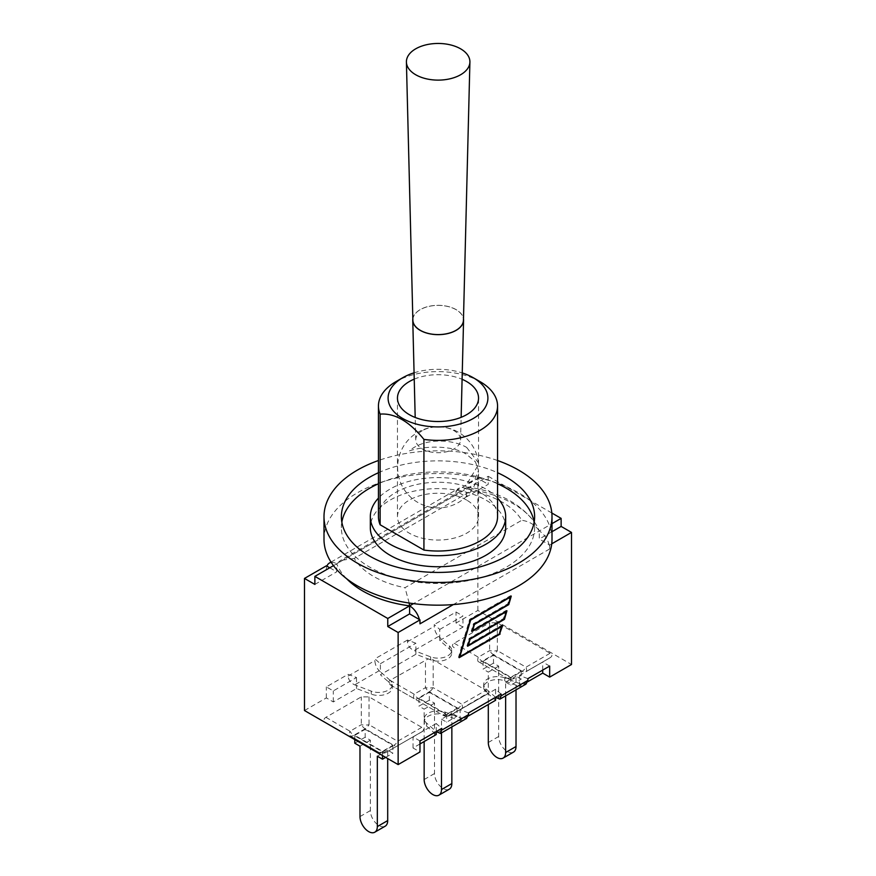 <?xml version="1.0" encoding="UTF-8"?>
<svg xmlns="http://www.w3.org/2000/svg" width="876" height="876" viewBox="0 0 876 876"><rect width="100%" height="100%" fill="white"/><g stroke="black" fill="none" stroke-linecap="round" stroke-linejoin="round"><path stroke-width="0.66" stroke-dasharray="4.38 3.29" d="M422.32 430.642A22.404 12.943 0 0 0 415.75 439.971A22.404 12.943 0 0 0 429.733 451.775A22.404 12.943 0 0 0 454.009 448.939A22.404 12.943 0 0 0 460.568 439.971A22.404 12.943 0 0 0 446.88 427.871A22.404 12.943 0 0 0 422.32 430.642M466.667 447.417L478.449 462.813L478.537 464.521L466.831 484.11L475.011 479.106L478.537 470.412L475.416 461.827L466.667 454.425C452.115 444.811 424.115 445.917 409.41 450.866C424.115 437.847 452.115 438.931 466.667 447.417M412.87 320.2A25.294 14.607 180 0 1 420.272 309.666A25.294 14.607 180 0 1 448.008 306.545A25.294 14.607 180 0 1 463.448 320.2M412.837 318.809A25.404 14.673 180 0 1 420.195 309.622A25.404 14.673 180 0 1 446.935 306.228A25.404 14.673 180 0 1 463.481 318.809M365.172 729.336L392.886 745.334L382.505 751.323L354.791 735.325L365.172 729.336L365.172 737.209L370.362 740.209L370.362 810.585A12.264 7.074 -120 0 0 375.705 822.925A12.264 7.074 -120 0 0 385.155 826.21M392.886 745.334L392.886 753.207L387.696 750.217L387.696 758.572M377.326 756.207L387.696 750.217M370.362 740.209L359.981 746.199M365.172 737.209L354.791 743.198M421.783 731.799L397.682 745.717A7.72 4.457 60 0 1 393.817 745.334A7.72 4.457 120 0 0 397.682 741.249A7.72 2.573 -120 0 1 397.682 745.717L386.371 752.243A7.72 7.72 180 0 1 378.651 752.243L349.995 735.698A7.72 2.573 120 0 1 349.995 731.241A7.72 4.457 -120 0 0 353.86 735.325A7.72 4.457 -60 0 1 349.995 735.698L378.651 752.243L386.371 752.243L421.783 731.799C424.159 730.31 424.159 728.821 421.783 727.343L369.037 696.88L361.306 696.88L325.894 717.324C323.529 718.813 323.529 720.302 325.894 721.791L325.894 721.791M325.894 717.324L349.995 731.241L361.306 724.715A7.72 2.573 180 0 0 369.037 724.715A7.72 4.457 -60 0 1 365.172 728.788A7.72 4.457 60 0 1 361.306 724.715L361.306 696.88M386.371 752.243A7.72 7.72 0 0 1 378.651 752.243L378.651 752.243A7.72 4.457 120 0 0 382.505 751.86A7.72 4.457 -120 0 0 386.371 752.243L397.682 745.717M354.791 735.325L354.791 739.574M382.505 751.323L382.505 755.572M385.648 757.39L392.886 753.207M468.342 716.02L460.119 720.784L445.358 715.177A13.6 7.851 0 0 0 440.869 714.082L414.162 698.665A7.72 2.573 120 0 1 414.162 694.197A7.72 4.457 -120 0 0 418.016 698.282A7.72 4.457 -60 0 1 414.162 698.665L390.05 684.747L388.429 681.813L380.392 674.75L415.881 654.262L428.123 658.894L390.05 680.291L388.429 681.813L390.094 683.269L390.094 680.28L380.392 671.761L380.392 663.712L374.873 658.861L374.873 660.603C375.136 664.654 376.581 668.027 379.199 670.709L380.392 671.761L380.392 674.75M485.95 694.756L461.838 708.673A7.72 4.457 60 0 1 457.984 708.29A7.72 4.457 120 0 0 461.838 704.216A7.72 2.573 -120 0 1 461.838 708.673L447.877 716.141L442.807 715.199A7.72 4.457 120 0 0 446.672 714.816A7.72 4.457 -120 0 0 450.527 715.199A7.72 7.72 180 0 1 442.807 715.199A7.72 7.72 0 0 0 450.527 715.199L487.571 693.223L495.608 700.285M527.899 678.648L519.501 675.462L519.501 686.499L504.74 680.893A13.6 7.851 0 0 0 490.812 680.553A13.6 7.851 0 0 0 483.672 687.452A13.6 7.851 0 0 0 484.012 689.182A13.6 7.851 0 0 0 485.906 691.766L487.571 693.223L485.95 690.299L433.193 659.836L433.193 687.671A7.72 4.457 -60 0 1 429.328 691.744A7.72 4.457 60 0 1 425.473 687.671A7.72 2.573 180 0 0 433.193 687.671L461.838 704.216L485.95 690.299M414.162 698.665L391.988 685.864A13.6 7.851 0 0 0 390.094 683.269M429.328 692.292L457.042 708.29L446.672 714.279L418.958 698.282L429.328 692.292L429.328 700.165L434.518 703.165L434.518 773.541A12.264 7.074 -120 0 0 439.872 785.882A12.264 7.074 -120 0 0 449.322 789.167M457.042 708.29L457.042 716.174L451.852 713.173L451.852 726.894M441.482 732.883L441.482 719.163L451.852 713.173M434.518 703.165L424.148 709.155L424.148 741.545M429.328 700.165L418.958 706.155L424.148 709.155M415.881 654.262L415.881 651.262L414.074 650.572C410.077 648.678 407.877 645.743 407.482 641.769L407.482 640.038L415.881 643.225L415.881 651.262L430.642 656.869A13.6 7.851 -0 0 0 444.57 657.208A13.6 7.851 -0 0 0 451.709 650.299A13.6 7.851 -0 0 0 449.476 645.995L439.774 637.476L439.774 629.428L434.255 624.577L434.255 626.318C434.518 630.37 435.963 633.742 438.58 636.425L439.774 637.476L439.774 640.465L449.476 648.985A13.6 7.851 0 0 1 451.709 653.299A13.6 7.851 0 0 1 435.131 660.953A13.6 7.851 0 0 1 430.642 659.858L428.123 658.894L433.193 659.836M418.958 698.282L418.958 706.155M441.482 719.163L446.672 722.163L457.042 716.174M446.672 714.279L446.672 722.163M304.487 710.535L326.332 697.92L333.296 701.939L356.499 688.547L371.26 694.142A13.6 7.851 0 0 0 385.188 694.493A13.6 7.851 0 0 0 392.328 687.583A13.6 7.851 0 0 0 391.988 685.864L440.869 714.082A13.6 7.851 0 0 0 424.291 721.736A13.6 7.851 0 0 0 426.524 726.051L436.226 734.57M493.495 655.248L521.209 671.246L510.828 677.236L483.114 661.238L493.495 655.248L493.495 663.132L498.674 666.121L498.674 736.508A12.264 7.074 -120 0 0 504.029 748.838A12.264 7.074 -120 0 0 513.478 752.123M521.209 671.246L521.209 679.13L516.019 676.13L516.019 689.85M505.638 695.84L505.638 682.119L516.019 676.13M498.674 666.121L488.304 672.111L488.304 704.501M505.638 682.119L510.828 685.12L521.209 679.13M493.495 663.132L483.114 669.122L488.304 672.111M478.318 661.621L478.318 661.621A7.72 2.573 120 0 1 478.318 657.164A7.72 4.457 -120 0 0 482.183 661.238A7.72 4.457 -60 0 1 478.318 661.621L506.963 678.155L514.694 678.155A7.72 7.72 180 0 1 506.963 678.155L478.318 661.621M454.217 643.247L478.318 657.164L489.629 650.627A7.72 2.573 180 0 0 497.349 650.627A7.72 4.457 -60 0 1 493.495 654.7A7.72 4.457 60 0 1 489.629 650.627L489.629 622.792L454.217 643.247C451.841 644.725 451.841 646.214 454.217 647.703L454.217 647.703M550.106 657.712L526.005 671.629A7.72 4.457 60 0 1 522.14 671.246A7.72 4.457 120 0 0 526.005 667.173A7.72 2.573 -120 0 1 526.005 671.629L550.106 657.712C552.471 656.223 552.471 654.733 550.106 653.255L497.349 622.792L489.629 622.792M483.114 661.238L483.114 669.122M510.828 677.236L510.828 685.12M419.976 743.954L413.023 747.973L419.976 751.991M552 539.342A114 65.82 0 0 0 438 473.533A114 65.82 0 0 0 324 539.342M471.003 490.987A80.866 46.691 180 0 1 521.757 520.289L404.997 587.697A80.866 46.691 180 0 1 354.243 558.395L471.003 490.987L468.069 487.045L466.393 488.907A96.524 55.725 180 0 1 535.915 524.319A96.524 55.725 180 0 1 539.288 530.987L413.483 603.63M414.074 372.826A49.91 28.809 180 0 1 462.243 372.924M480.114 381.673A59.557 34.383 0 0 0 395.886 381.673M378.443 516.643A59.557 34.383 180 0 1 438 482.26A59.557 34.383 180 0 1 497.557 516.643M414.228 379.144A40.537 23.411 180 0 1 462.09 379.286M505.671 527.68A67.671 39.07 0 0 0 485.851 500.054A67.671 39.07 0 0 0 412.103 491.589A67.671 39.07 0 0 0 370.329 527.68M497.557 498.105A67.671 39.07 0 0 0 485.851 489.027A67.671 39.07 0 0 0 378.443 498.105M497.557 483.749A96.623 55.79 0 0 0 378.443 483.749M341.848 522.162A96.623 55.79 0 0 0 341.377 527.68A96.623 55.79 0 0 0 438 583.471A96.623 55.79 0 0 0 534.623 527.68A96.623 55.79 0 0 0 534.152 522.162M378.443 472.722A96.623 55.79 180 0 1 497.557 472.722M497.557 460.524A114 65.82 0 0 0 378.443 460.524M466.667 500.097A40.537 23.411 0 0 0 422.484 495.028A40.537 23.411 0 0 0 397.463 516.643A40.537 23.411 0 0 0 438 540.054A40.537 23.411 0 0 0 478.537 516.643A40.537 23.411 0 0 0 466.667 500.097M356.499 677.509L356.499 685.547L354.692 684.857C350.696 682.962 348.495 680.028 348.1 676.053L348.1 674.323L356.499 677.509L333.296 690.912L326.332 686.893L348.1 674.323M504.74 680.893L504.74 677.904L521.308 684.189L525.972 684.112M468.518 712.933L460.119 709.746L460.119 717.783L466.59 718.397M329.748 567.801L336.712 571.82L336.712 563.783L333.493 565.633M331.238 562.425A14.673 8.475 60 0 1 336.712 563.783L340.425 560.509L467.445 487.165M551.738 543.832L549.668 545.025L539.288 539.036L539.288 530.987C535.269 524.976 529.422 521.406 521.757 520.289M549.668 545.025L549.668 548.967A14.673 8.475 60 0 0 549.088 544.686A14.673 8.475 -120 0 0 539.288 530.987L552 523.651M354.243 558.395L340.425 560.509M346.578 578.664A96.524 55.725 180 0 1 336.712 563.783L488.239 476.292L488.239 484.329L466.393 496.944L456.593 491.294L456.024 490.954L477.858 478.34L488.239 484.329M409.169 603.027L404.997 587.697M551.825 513.007L488.239 476.292M356.499 688.547L356.499 685.547L371.26 691.153A13.6 7.851 -0 0 0 385.188 691.492A13.6 7.851 -0 0 0 392.328 684.583A13.6 7.851 -0 0 0 390.094 680.28M460.119 720.784L460.119 717.783L445.358 712.188A13.6 7.851 -0 0 0 431.43 711.838A13.6 7.851 -0 0 0 424.291 718.747A13.6 7.851 -0 0 0 426.524 723.05L436.226 731.58L436.226 723.532L441.745 728.394M504.74 677.904A13.6 7.851 -0 0 0 490.812 677.553A13.6 7.851 -0 0 0 483.672 684.463A13.6 7.851 -0 0 0 485.906 688.766L495.608 697.296L495.608 689.248L501.127 694.11M549.668 666.078L542.704 662.059L519.501 675.462M436.226 723.532L413.023 736.935L419.976 740.954M495.608 689.248L460.119 709.746M439.774 629.428L462.977 616.036L456.024 612.017L434.255 624.577M380.392 663.712L415.881 643.225M407.482 640.038L374.873 658.861M466.393 496.944L466.393 488.907A14.673 8.475 -120 0 0 459.057 488.184A14.673 8.475 -120 0 0 456.593 491.294A14.673 8.475 60 0 0 456.024 494.896L456.024 490.954M459.506 656.551L499.145 633.293L501.269 626.033L468.091 645.185M499.824 633.687L499.145 633.293M467.915 645.283L466.952 645.842L469.131 638.396L503.459 618.587L505.583 611.317L472.405 630.479M467.631 646.236L466.952 645.842M469.821 638.79L469.131 638.396M504.138 618.982L503.459 618.587M472.23 630.578L471.266 631.136L473.445 623.69L507.762 603.882L509.898 596.611L469.93 619.682L459.177 656.365M471.945 631.53L471.266 631.136M474.135 624.084L473.445 623.69M508.452 604.276L507.762 603.882M459.177 657.679L458.498 657.285L459.462 656.726M459.637 656.628L499.451 633.644L501.62 626.231M501.674 626.055L501.959 625.103L467.631 644.922L469.448 638.746L503.766 618.938L505.934 611.525M502.638 625.497L501.959 625.103M505.989 611.349L506.262 610.397L471.945 630.205L473.752 624.04L508.08 604.232L510.248 596.819M506.952 610.791L506.262 610.397M510.303 596.644L510.577 595.691L469.624 619.332L458.498 657.285M511.266 596.085L510.577 595.691M470.313 619.726L469.624 619.332M552 531.699L539.288 539.036M314.867 584.423L336.712 571.82M419.976 623.832A14.673 8.475 -120 0 0 419.407 619.562M326.912 566.159A14.673 8.475 -120 0 0 326.332 569.772L326.332 565.83M439.774 640.465L462.977 627.074L462.977 616.036M333.296 701.939L333.296 690.912M326.332 697.92L326.332 686.893M542.704 670.096L542.704 662.059M413.023 747.973L413.023 736.935M527.735 681.736L519.501 686.499M462.977 627.074L456.024 623.044L477.858 610.441L571.513 664.501M456.024 623.044L456.024 612.017M477.858 610.441L477.858 478.34M359.981 816.574L370.362 810.585M365.172 728.788L353.86 735.325L382.505 751.86L393.817 745.334L365.172 728.788M369.037 696.88L369.037 724.715L397.682 741.249L421.783 727.343M424.148 779.541L434.518 773.541M450.527 715.199L461.838 708.673M457.984 708.29L429.328 691.744L418.016 698.282L446.672 714.816L457.984 708.29M390.05 680.291L414.162 694.197L425.473 687.671L425.473 659.836M488.304 742.498L498.674 736.508M506.963 678.155L506.963 678.155A7.72 4.457 120 0 0 510.828 677.772A7.72 4.457 -120 0 0 514.694 678.155L514.694 678.155A7.72 7.72 0 0 1 506.963 678.155M497.349 622.792L497.349 650.627L526.005 667.173L550.106 653.255M522.14 671.246L493.495 654.7L482.183 661.238L510.828 677.772L522.14 671.246M348.1 676.053L374.873 660.603M379.199 670.709L354.692 684.857M437.42 732.621L461.926 718.473M496.801 698.336L521.308 684.189M438.58 636.425L414.074 650.572M407.482 641.769L434.255 626.318M549.668 548.967L453.363 604.56M456.024 494.896L326.332 569.772M430.642 659.858L430.642 656.869M449.476 648.985L449.476 645.995M485.906 691.766L485.906 688.766M445.358 715.177L445.358 712.188M426.524 726.051L426.524 723.05M371.26 694.142L371.26 691.153M478.449 462.813A40.537 40.537 0 0 0 428.145 428.09A40.537 40.537 0 0 0 400.617 482.665A40.537 40.537 0 0 0 478.471 471.66M460.568 439.971L461.137 417.326M415.75 439.971L415.191 417.458M341.377 516.643L341.377 527.68M534.623 516.643L534.623 527.68M478.537 516.643L478.537 470.412M478.537 464.521L478.537 398.109M397.463 516.643L397.463 398.109M535.915 524.319C521.986 504.269 499.375 491.841 468.069 487.045M331.029 562.096L459.057 488.184M451.709 653.299L451.709 650.299M424.291 721.736L424.291 718.747M392.328 687.583L392.328 684.583M483.672 687.452L483.672 684.463"/><path stroke-width="1.31" d="M415.706 48.826A31.755 18.33 180 0 1 450.527 44.906A31.755 18.33 180 0 1 469.908 62.054A31.755 18.33 180 0 1 438.164 80.121A31.755 18.33 180 0 1 406.409 62.054A31.755 18.33 180 0 1 415.706 48.826M469.908 62.054L463.448 320.2A25.294 14.607 180 0 1 438.164 334.588A25.294 14.607 180 0 1 412.87 320.2L406.409 62.054M463.481 318.809A25.404 14.673 180 0 1 463.568 320.2A25.404 14.673 180 0 1 438.164 334.654A25.404 14.673 180 0 1 412.76 320.2A25.404 14.673 180 0 1 412.837 318.809M374.786 832.2L385.155 826.21A12.264 7.074 -120 0 0 387.696 820.593L377.326 826.583A12.264 7.074 60 0 1 374.786 832.2A12.264 7.074 60 0 1 365.336 828.915A12.264 7.074 60 0 1 359.981 816.574L359.981 746.199L354.791 743.198L354.791 739.574M387.696 758.572L387.696 820.593M382.505 755.572L382.505 759.196L377.326 756.207L377.326 826.583M382.505 759.196L385.648 757.39M438.942 795.156L449.322 789.167A12.264 7.074 -120 0 0 451.852 783.56L441.482 789.55A12.264 7.074 60 0 1 438.942 795.156A12.264 7.074 60 0 1 429.492 791.871A12.264 7.074 60 0 1 424.148 779.541L424.148 741.545M451.852 726.894L451.852 783.56M441.482 732.883L441.482 789.55M503.098 758.112L513.478 752.123A12.264 7.074 -120 0 0 516.019 746.516L505.638 752.506A12.264 7.074 60 0 1 503.098 758.112A12.264 7.074 60 0 1 493.659 754.827A12.264 7.074 60 0 1 488.304 742.498L488.304 704.501M516.019 689.85L516.019 746.516M505.638 695.84L505.638 752.506M333.493 565.633L314.867 576.386L314.867 584.423L304.487 578.434L304.487 710.535L398.142 764.595L419.976 751.991L419.976 740.954L441.745 728.394L440.475 733.464L436.226 731.58L436.226 734.57L419.976 743.954M440.475 733.464L466.59 718.397L468.518 714.663L468.518 712.933L501.127 694.11L501.127 695.84L499.857 699.179L495.608 697.296L495.608 700.285L468.342 716.02M378.443 460.524A114 65.82 0 0 0 324 516.643L324 539.342A114 65.82 0 0 0 357.386 585.891A114 65.82 0 0 0 481.625 600.159A114 65.82 0 0 0 552 539.342L552 516.643A114 65.82 0 0 0 497.557 460.524M402.708 377.742L395.886 381.673A59.557 34.383 0 0 0 378.443 405.993A59.557 34.383 0 0 0 380.129 414.118C394.726 412.979 409.333 421.411 423.929 439.402A59.557 34.383 0 0 0 497.557 405.993A59.557 34.383 0 0 0 480.114 381.673L473.292 377.742A49.91 28.809 180 0 1 481.504 412.224A49.91 28.809 180 0 1 426.207 426.108A49.91 28.809 180 0 1 389.951 405.895A49.91 28.809 180 0 1 402.708 377.742A49.91 28.809 180 0 1 414.074 372.826M462.243 372.924A49.91 28.809 180 0 1 473.292 377.742M497.557 405.993L497.557 516.643A59.557 34.383 180 0 1 423.929 550.062L423.929 439.402M423.929 550.062L380.129 524.768A59.557 34.383 180 0 1 378.443 516.643L378.443 405.993M380.129 524.768L380.129 414.118M462.09 379.286A40.537 23.411 180 0 1 466.667 381.564A40.537 23.411 180 0 1 478.537 398.109A40.537 23.411 180 0 1 438 421.52A40.537 23.411 180 0 1 397.463 398.109A40.537 23.411 180 0 1 414.228 379.144M378.443 498.105A67.671 39.07 0 0 0 370.329 516.643L370.329 527.68A67.671 39.07 0 0 0 438 566.75A67.671 39.07 0 0 0 505.671 527.68L505.671 516.643A67.671 39.07 0 0 0 497.557 498.105M370.329 516.643A67.671 39.07 0 0 0 438 555.712A67.671 39.07 0 0 0 505.671 516.643M534.152 522.162A96.623 55.79 0 0 0 506.328 488.239A96.623 55.79 0 0 0 497.557 483.749M378.443 483.749A96.623 55.79 0 0 0 341.848 522.162M497.557 472.722A96.623 55.79 180 0 1 506.328 477.201A96.623 55.79 180 0 1 534.623 516.643A96.623 55.79 180 0 1 438 572.433A96.623 55.79 180 0 1 341.377 516.643A96.623 55.79 180 0 1 378.443 472.722M324 516.643A114 65.82 0 0 0 357.386 563.191A114 65.82 0 0 0 481.625 577.459A114 65.82 0 0 0 552 516.643M499.857 699.179L525.972 684.112L527.899 680.378L527.899 678.648L549.668 666.078L549.668 677.115L542.704 673.096L542.704 670.096M304.487 578.434L326.332 565.83L329.748 567.801M326.912 566.159A14.673 8.475 60 0 1 329.376 563.049A14.673 8.475 60 0 1 331.238 562.425M413.483 603.63L409.607 605.863A96.524 55.725 180 0 1 346.578 578.664M314.867 576.386L387.761 618.478L409.607 605.863L409.169 603.027M552 523.651L561.133 518.384L551.825 513.007M501.959 626.417L467.631 646.236L469.821 638.79L504.138 618.982L506.262 611.711L471.945 631.53L474.135 624.084L508.452 604.276L510.577 597.005L470.62 620.077L459.867 656.759L499.824 633.687L501.499 626.154M500.13 634.038L459.177 657.679L470.313 619.726L511.266 596.085L508.759 604.626L474.442 624.435L472.635 630.6L506.952 610.791L504.445 619.332L470.127 639.141L468.321 645.305L502.638 625.497L499.67 633.775M552 531.699L561.133 526.421L561.133 518.384M387.761 618.478L387.761 626.515L409.607 613.901L419.976 619.89L398.142 632.505L387.761 626.515M419.407 619.562A14.673 8.475 60 0 0 409.607 605.863L409.607 613.901M542.704 673.096L527.735 681.736M453.363 604.56L419.976 623.832L419.976 619.89M561.133 526.421L571.513 532.411L551.738 543.832M571.513 532.411L571.513 664.501L549.668 677.115M398.142 764.595L398.142 632.505M468.518 714.663L441.745 730.124M527.899 680.378L501.127 695.84M461.137 417.326L463.568 320.2M415.191 417.458L412.76 320.2M329.376 563.049L331.029 562.096"/></g></svg>
